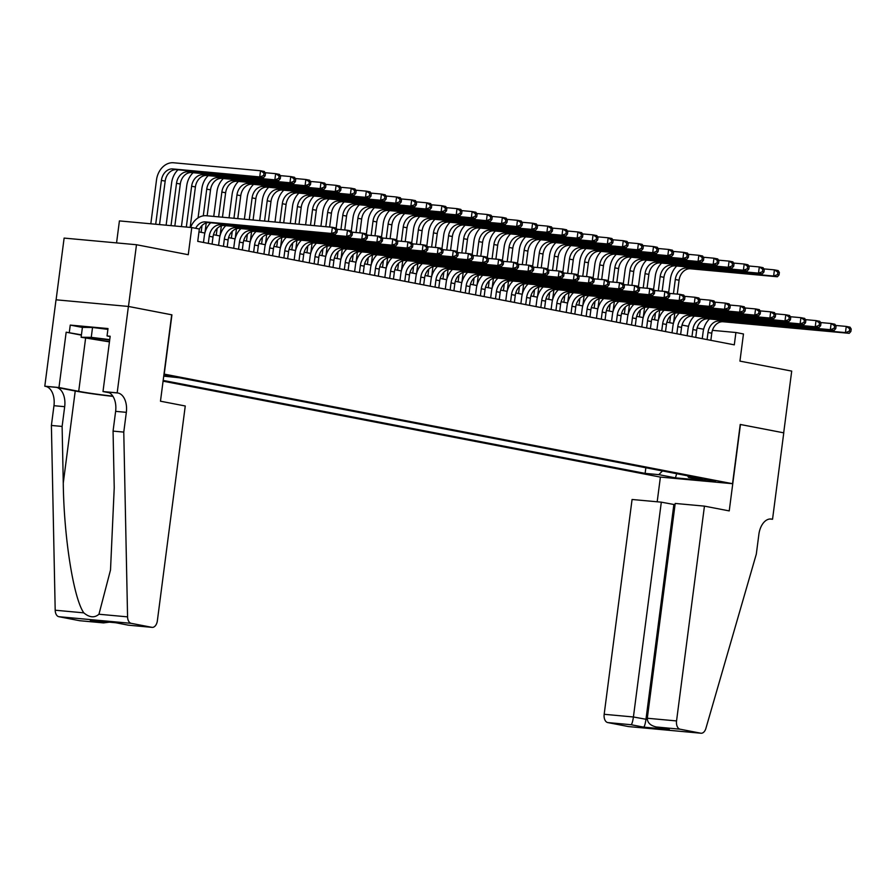 <?xml version="1.0" encoding="UTF-8"?>
<svg xmlns="http://www.w3.org/2000/svg" width="896" height="896" viewBox="0 0 896 896"><rect width="100%" height="100%" fill="white"/><g stroke="black" fill="none" stroke-linecap="round" stroke-linejoin="round"><path stroke-width="1.34" d="M715.557 480.928L701.389 479.326L715.557 480.928M163.072 381.181L660.162 477.064L732.536 483.706L164.002 374.069M56.101 299.802L64.12 238.09L136.483 244.731L188.261 254.71L191.778 227.55L119.414 220.909L116.558 242.894M732.536 483.706L740.23 424.446L783.686 432.824L791.706 371.101L739.939 361.122L743.467 333.962L735.907 332.506L712.421 330.344M171.696 314.81L128.475 306.454L136.483 244.731M191.778 227.55L199.338 229.006L197.736 241.36L734.306 344.848L735.907 332.506M163.789 375.67L174.496 376.712L163.912 374.763M687.568 475.798L688.542 477.378L702.24 478.632L179.278 377.765L163.733 376.152M688.542 477.378L705.174 480.581L675.438 477.848L658.806 474.645L645.12 473.39L163.173 380.43M171.931 314.832L164.226 374.091M703.64 329.246L697.144 327.992M688.531 326.334L682.024 325.08M673.411 323.411L666.915 322.157M658.302 320.499L651.795 319.245M643.182 317.587L636.686 316.333M628.074 314.664L621.566 313.41M612.954 311.752L606.458 310.498M597.845 308.84L591.338 307.586M582.725 305.928L576.229 304.674M567.616 303.005L561.109 301.75M552.496 300.093L546 298.838M537.387 297.181L530.88 295.926M522.267 294.258L515.771 293.003M507.158 291.346L500.651 290.091M492.038 288.434L485.542 287.179M476.93 285.522L470.422 284.267M461.81 282.598L455.314 281.344M446.701 279.686L440.194 278.432M431.581 276.774L425.074 275.52M416.472 273.851L409.965 272.597M401.352 270.939L394.845 269.685M386.243 268.027L379.736 266.773M371.123 265.115L364.616 263.861M356.014 262.192L349.507 260.938M340.894 259.28L334.387 258.026M325.786 256.368L319.278 255.114M310.666 253.445L304.158 252.19M295.557 250.533L289.05 249.278M280.437 247.621L273.93 246.366M265.328 244.709L258.821 243.454M250.208 241.786L243.701 240.531M235.099 238.874L228.592 237.619M219.979 235.962L213.472 234.707M204.87 233.038L198.968 231.907M645.848 467.757L645.12 473.39M658.806 474.645L662.48 470.96M675.438 477.848L676.67 473.704M195.664 228.301A12.466 9.8 100.9 0 1 205.498 221.906L331.554 233.475L332.36 227.304L206.293 215.734A18.693 14.706 -79.1 0 0 190.602 227.45M199.304 229.32A12.466 9.8 100.9 0 1 209.272 222.645L335.339 234.214L331.554 233.475L335.474 232.075L336.986 232.366L337.31 229.902L335.798 229.611L335.474 232.075M335.798 229.611L332.36 227.304L336.134 228.032L337.31 229.902M335.339 234.214L336.986 232.366M159.533 224.594L165.178 181.115A12.466 9.8 100.9 0 1 176.568 169.669L263.514 177.643L259.728 176.915L260.534 170.744L173.589 162.77A18.693 14.706 -79.1 0 0 156.509 179.939L150.819 223.798M155.702 224.246L161.403 180.387A12.466 9.8 100.9 0 1 172.782 168.941L259.728 176.915L263.648 175.515L265.16 175.806L265.485 173.342L263.973 173.051L263.648 175.515M263.973 173.051L260.534 170.744L264.309 171.472L265.485 173.342M263.514 177.643L265.16 175.806M109.693 339.998A16.206 0.784 -172.6 0 0 91.571 338.352A16.206 0.784 -172.6 0 0 91.65 338.542A16.206 0.784 -172.6 0 0 109.491 341.533M109.446 341.869L81.122 337.254L82.41 327.376L92.534 327.477L107.901 329.37M81.122 337.254L91.258 337.355L109.738 339.629M92.534 327.477L91.258 337.355M185.259 405.989L157.36 620.794A7.482 4.603 95.2 0 1 152.152 627.368A7.482 4.603 95.2 0 1 151.872 627.323L131.242 623.347L58.867 616.706A7.482 4.603 -84.8 0 1 55.194 610.221L51.397 425.454L53.962 405.698A17.45 10.741 95.2 0 0 45.629 386.378L44.8 386.21L56.022 299.802L128.397 306.443L171.696 314.787L160.474 401.206L185.259 405.989M51.397 425.454L62.115 426.429L63.269 483.09C63.862 537.197 73.562 598.472 83.81 612.853C89.477 617.59 94.528 618.061 98.952 614.242L110.51 569.968L114.229 487.76L113.064 431.11L115.629 411.354A17.45 10.741 95.2 0 0 107.296 392.034L118.003 393.019L117.174 392.851L128.397 306.443M113.064 431.11L123.771 432.096L126.336 412.339A17.45 10.741 95.2 0 0 118.003 393.019M63.269 483.09L75.23 391.003L56.336 387.352A17.45 10.741 95.2 0 1 64.68 406.683L62.115 426.429M80.058 620.738A7.482 4.603 -84.8 0 1 79.778 620.726A7.482 4.603 -84.8 0 1 79.498 620.682L58.867 616.706M98.952 614.242L127.568 616.862L123.771 432.096M81.402 335.149L66.17 332.203L81.435 334.835M110.13 336.56L107.05 335.955L108.002 328.552L70.258 325.091L69.294 332.494M107.05 335.955L110.174 336.246L102.995 391.552L117.174 392.851M44.8 386.21L58.979 387.52L78.702 391.317A28.045 1.344 -172.6 0 0 112.829 396.133M66.17 332.203L58.979 387.52M75.23 391.003A32.469 1.557 -172.6 0 0 112.997 396.39M109.346 392.784L102.995 391.552M127.568 616.862A7.482 4.603 95.2 0 0 131.242 623.347M70.258 325.091L82.398 327.432M79.498 620.682L103.51 622.899L109.368 622.171M102.872 622.832L91.605 620.525M90.328 620.413L115.797 622.742M115.954 622.765L128.397 625.184L115.864 622.765L90.966 620.48M675.046 504.694L661.315 502.163L632.072 499.486L604.173 714.291L633.416 716.979L647.293 719.51M661.315 502.163L633.416 716.979C632.755 721.459 631.994 724.046 631.12 724.718L607.746 722.568L628.376 726.555L700.75 733.197A7.482 4.603 95.2 0 0 701.03 733.23A7.482 4.603 95.2 0 0 705.891 728.414L756.314 554.098L758.878 534.341A17.45 10.741 -84.8 0 1 771.053 519.008A17.45 10.741 -84.8 0 1 771.702 519.098L772.542 519.254L783.765 432.846L740.23 424.469M740.454 424.491L729.232 510.91L704.446 506.128L676.547 720.933A7.482 4.603 95.2 0 0 680.12 729.21L700.75 733.197M772.542 519.254L769.81 519.008M660.397 477.086L657.182 501.794M704.446 506.128L675.203 503.44L647.304 718.245L676.547 720.933M628.936 726.6A7.482 4.603 -84.8 0 1 628.656 726.589A7.482 4.603 -84.8 0 1 628.376 726.555M607.746 722.568A7.482 4.603 -84.8 0 1 604.173 714.291M673.859 504.582L645.96 719.398C645.299 723.878 644.538 726.466 643.664 727.138L631.12 724.718M680.12 729.21L655.939 726.936L669.29 729.49L643.664 727.138M669.29 729.49L656.746 727.07C650.53 725.749 647.382 722.803 647.304 718.245M212.072 244.126L213.002 237.003A12.466 9.8 100.9 0 1 224.381 225.557L350.448 237.126L346.674 236.398L347.469 230.227L336.896 229.253M208.298 243.398L209.227 236.275A12.466 9.8 100.9 0 1 220.606 224.829L346.674 236.398L350.594 234.998L352.106 235.29L352.419 232.814L350.907 232.523L350.594 234.998M210.694 222.768A18.693 14.706 -79.1 0 0 204.333 235.827L203.47 242.458M350.907 232.523L347.469 230.227L351.254 230.955L352.419 232.814M350.448 237.126L352.106 235.29M227.192 247.038L228.122 239.915A12.466 9.8 100.9 0 1 239.501 228.469L365.568 240.038L361.782 239.31L362.589 233.139L352.016 232.165M223.418 246.31L224.336 239.187A12.466 9.8 100.9 0 1 235.726 227.741L361.782 239.31L365.702 237.91L367.214 238.202L367.539 235.738L366.027 235.446L365.702 237.91M225.803 225.68A18.693 14.706 -79.1 0 0 219.453 238.739L218.59 245.381M366.027 235.446L362.589 233.139L366.363 233.867L367.539 235.738M365.568 240.038L367.214 238.202M242.301 249.95L243.23 242.838A12.466 9.8 100.9 0 1 254.61 231.381L380.677 242.95L376.902 242.222L377.698 236.051L367.125 235.088M238.526 249.222L239.456 242.099A12.466 9.8 100.9 0 1 250.835 230.653L376.902 242.222L380.822 240.822L382.334 241.114L382.648 238.65L381.136 238.358L380.822 240.822M240.923 228.603A18.693 14.706 -79.1 0 0 234.562 241.651L233.699 248.293M381.136 238.358L377.698 236.051L381.483 236.779L382.648 238.65M380.677 242.95L382.334 241.114M257.421 252.862L258.35 245.75A12.466 9.8 100.9 0 1 269.73 234.304L395.797 245.874L392.011 245.146L392.818 238.963L382.245 238M253.646 252.134L254.565 245.022A12.466 9.8 100.9 0 1 265.955 233.576L392.011 245.146L395.931 243.746L397.443 244.037L397.768 241.562L396.256 241.27L395.931 243.746M256.032 231.515A18.693 14.706 -79.1 0 0 249.682 244.574L248.819 251.205M396.256 241.27L392.818 238.963L396.592 239.702L397.768 241.562M395.797 245.874L397.443 244.037M177.99 169.803A18.693 14.706 -79.1 0 0 171.629 182.851L166.13 225.198M171.013 225.646L176.512 183.299A12.466 9.8 100.9 0 1 187.902 171.853L274.848 179.838L275.643 173.667L265.07 172.693M174.843 225.994L180.298 184.027A12.466 9.8 100.9 0 1 191.677 172.581L278.622 180.566L274.848 179.838L278.757 178.438L280.269 178.73L280.594 176.254L279.082 175.963L278.757 178.438M279.082 175.963L275.643 173.667L279.429 174.395L280.594 176.254M278.622 180.566L280.269 178.73M193.099 172.715A18.693 14.706 -79.1 0 0 186.738 185.774L181.44 226.598M186.323 227.058L191.632 186.222A12.466 9.8 100.9 0 1 203.011 174.776L289.957 182.75L290.763 176.579L280.19 175.605M190.154 227.405L195.406 186.95A12.466 9.8 100.9 0 1 206.797 175.504L293.742 183.478L289.957 182.75L293.877 181.35L295.389 181.642L295.714 179.178L294.202 178.886L293.877 181.35M294.202 178.886L290.763 176.579L294.538 177.307L295.714 179.178M293.742 183.478L295.389 181.642M208.219 175.627A18.693 14.706 -79.1 0 0 201.858 188.686L198.061 217.896M201.141 232.322L202.026 225.478M203.28 215.846L206.741 189.134A12.466 9.8 100.9 0 1 218.131 177.688L305.077 185.662L305.872 179.491L295.299 178.517M204.96 232.658L206.226 222.947M207.155 215.813L210.526 189.862A12.466 9.8 100.9 0 1 221.906 178.416L308.851 186.39L305.077 185.662L308.986 184.262L310.498 184.554L310.822 182.09L309.31 181.798L308.986 184.262M309.31 181.798L305.872 179.491L309.658 180.219L310.822 182.09M308.851 186.39L310.498 184.554M223.328 178.55A18.693 14.706 -79.1 0 0 216.966 191.598L213.741 216.418M216.25 235.234L217.134 228.402M218.635 216.866L221.861 192.046A12.466 9.8 100.9 0 1 233.24 180.6L320.186 188.586L320.992 182.403L310.419 181.44M220.08 235.57L221.346 225.87M222.466 217.224L225.635 192.774A12.466 9.8 100.9 0 1 237.026 181.328L323.971 189.314L320.186 188.586L324.106 187.186L325.618 187.477L325.942 185.002L324.43 184.71L324.106 187.186M324.43 184.71L320.992 182.403L324.766 183.131L325.942 185.002M323.971 189.314L325.618 187.477M272.541 255.786L273.459 248.662A12.466 9.8 100.9 0 1 284.838 237.216L410.906 248.786L407.131 248.058L407.926 241.886L397.354 240.912M268.755 255.058L269.685 247.934A12.466 9.8 100.9 0 1 281.064 236.488L407.131 248.058L411.051 246.658L412.563 246.949L412.877 244.474L411.365 244.182L411.051 246.658M271.152 234.427A18.693 14.706 -79.1 0 0 264.79 247.486L263.928 254.128M411.365 244.182L407.926 241.886L411.712 242.614L412.877 244.474M410.906 248.786L412.563 246.949M238.448 181.462A18.693 14.706 -79.1 0 0 232.086 194.51L229.051 217.829M231.37 238.157L232.254 231.314M233.946 218.277L236.97 194.958A12.466 9.8 100.9 0 1 248.36 183.512L335.306 191.498L336.101 185.326L325.528 184.352M235.2 238.493L236.454 228.782M237.776 218.624L240.755 195.698A12.466 9.8 100.9 0 1 252.134 184.24L339.08 192.226L335.306 191.498L339.214 190.098L340.726 190.389L341.051 187.914L339.539 187.622L339.214 190.098M339.539 187.622L336.101 185.326L339.886 186.054L341.051 187.914M339.08 192.226L340.726 190.389M287.65 258.698L288.579 251.574A12.466 9.8 100.9 0 1 299.958 240.128L426.026 251.698L422.24 250.97L423.046 244.798L412.474 243.824M283.875 257.97L284.794 250.846A12.466 9.8 100.9 0 1 296.184 239.4L422.24 250.97L426.16 249.57L427.672 249.861L427.997 247.397L426.485 247.106L426.16 249.57M286.261 237.35A18.693 14.706 -79.1 0 0 279.91 250.398L279.048 257.04M426.485 247.106L423.046 244.798L426.821 245.526L427.997 247.397M426.026 251.698L427.672 249.861M253.557 184.374A18.693 14.706 -79.1 0 0 247.195 197.434L244.373 219.229M246.478 241.069L247.363 234.226M249.256 219.677L252.09 197.882A12.466 9.8 100.9 0 1 263.469 186.435L350.414 194.41L351.221 188.238L340.648 187.264M250.309 241.405L251.574 231.694M253.086 220.035L255.864 198.61A12.466 9.8 100.9 0 1 267.254 187.163L354.2 195.138L350.414 194.41L354.334 193.01L355.846 193.301L356.171 190.837L354.659 190.546L354.334 193.01M354.659 190.546L351.221 188.238L354.995 188.966L356.171 190.837M354.2 195.138L355.846 193.301M302.77 261.61L303.688 254.498A12.466 9.8 100.9 0 1 315.067 243.051L441.134 254.621L437.36 253.882L438.155 247.71L427.582 246.747M298.984 260.882L299.914 253.77A12.466 9.8 100.9 0 1 311.293 242.312L437.36 253.882L441.28 252.482L442.792 252.784L443.106 250.309L441.594 250.018L441.28 252.482M301.381 240.262A18.693 14.706 -79.1 0 0 295.019 253.322L294.157 259.952M441.594 250.018L438.155 247.71L441.941 248.438L443.106 250.309M441.134 254.621L442.792 252.784M268.677 187.286A18.693 14.706 -79.1 0 0 262.315 200.346L259.683 220.64M261.598 243.981L262.483 237.149M264.566 221.088L267.198 200.794A12.466 9.8 100.9 0 1 278.589 189.347L365.534 197.322L366.33 191.15L355.757 190.187M265.429 244.317L266.683 234.606M268.397 221.435L270.984 201.522A12.466 9.8 100.9 0 1 282.363 190.075L369.309 198.05L365.534 197.322L369.443 195.922L370.955 196.213L371.28 193.749L369.768 193.458L369.443 195.922M369.768 193.458L366.33 191.15L370.115 191.878L371.28 193.749M369.309 198.05L370.955 196.213M317.878 264.533L318.808 257.41A12.466 9.8 100.9 0 1 330.187 245.963L456.254 257.533L452.469 256.805L453.275 250.634L442.702 249.659M314.104 263.805L315.022 256.682A12.466 9.8 100.9 0 1 326.413 245.235L452.469 256.805L456.389 255.405L457.901 255.696L458.226 253.221L456.714 252.93L456.389 255.405M316.501 243.174A18.693 14.706 -79.1 0 0 310.139 256.234L309.277 262.864M456.714 252.93L453.275 250.634L457.05 251.362L458.226 253.221M456.254 257.533L457.901 255.696M283.786 190.21A18.693 14.706 -79.1 0 0 277.424 203.258L274.994 222.04M276.707 246.904L277.592 240.061M279.877 222.488L282.318 203.706A12.466 9.8 100.9 0 1 293.698 192.259L380.643 200.245L381.45 194.074L370.877 193.099M280.538 247.24L281.803 237.53M283.707 222.846L286.093 204.434A12.466 9.8 100.9 0 1 297.483 192.987L384.429 200.973L380.643 200.245L384.563 198.845L386.075 199.136L386.4 196.661L384.888 196.37L384.563 198.845M384.888 196.37L381.45 194.074L385.224 194.802L386.4 196.661M384.429 200.973L386.075 199.136M332.998 267.445L333.917 260.322A12.466 9.8 100.9 0 1 345.296 248.875L471.363 260.445L467.589 259.717L468.395 253.546L457.811 252.571M329.213 266.717L330.142 259.594A12.466 9.8 100.9 0 1 341.522 248.147L467.589 259.717L471.509 258.317L473.021 258.608L473.334 256.144L471.822 255.853L471.509 258.317M331.61 246.098A18.693 14.706 -79.1 0 0 325.248 259.146L324.386 265.787M471.822 255.853L468.395 253.546L472.17 254.274L473.334 256.144M471.363 260.445L473.021 258.608M298.906 193.122A18.693 14.706 -79.1 0 0 292.544 206.181L290.304 223.451M291.827 249.816L292.712 242.973M295.187 223.899L297.427 206.629A12.466 9.8 100.9 0 1 308.818 195.182L395.763 203.157L396.558 196.986L385.986 196.011M295.658 250.152L296.912 240.442M299.018 224.246L301.213 207.357A12.466 9.8 100.9 0 1 312.592 195.91L399.538 203.885L395.763 203.157L399.683 201.757L401.184 202.048L401.509 199.584L399.997 199.293L399.683 201.757M399.997 199.293L396.558 196.986L400.344 197.714L401.509 199.584M399.538 203.885L401.184 202.048M348.107 270.357L349.037 263.245A12.466 9.8 100.9 0 1 360.416 251.787L486.483 263.357L482.698 262.629L483.504 256.458L472.931 255.494M344.333 269.629L345.251 262.506A12.466 9.8 100.9 0 1 356.642 251.059L482.698 262.629L486.618 261.229L488.13 261.52L488.454 259.056L486.942 258.765L486.618 261.229M346.73 249.01A18.693 14.706 -79.1 0 0 340.368 262.058L339.506 268.699M486.942 258.765L483.504 256.458L487.278 257.186L488.454 259.056M486.483 263.357L488.13 261.52M314.014 196.034A18.693 14.706 -79.1 0 0 307.653 209.093L305.614 224.851M306.936 252.728L307.821 245.885M310.498 225.299L312.547 209.541A12.466 9.8 100.9 0 1 323.926 198.094L410.872 206.069L411.678 199.898L401.106 198.923M310.766 253.064L312.032 243.354M314.328 225.658L316.322 210.269A12.466 9.8 100.9 0 1 327.712 198.822L414.658 206.797L410.872 206.069L414.792 204.669L416.304 204.96L416.629 202.496L415.117 202.205L414.792 204.669M415.117 202.205L411.678 199.898L415.453 200.626L416.629 202.496M414.658 206.797L416.304 204.96M363.227 273.269L364.146 266.157A12.466 9.8 100.9 0 1 375.536 254.71L501.592 266.28L497.818 265.552L498.624 259.37L488.04 258.406M359.442 272.541L360.371 265.429A12.466 9.8 100.9 0 1 371.75 253.982L497.818 265.552L501.738 264.152L503.25 264.443L503.563 261.968L502.051 261.677L501.738 264.152M361.838 251.922A18.693 14.706 -79.1 0 0 355.477 264.981L354.614 271.611M502.051 261.677L498.624 259.37L502.398 260.109L503.563 261.968M501.592 266.28L503.25 264.443M329.134 198.957A18.693 14.706 -79.1 0 0 322.773 212.005L320.925 226.262M322.056 255.64L322.941 248.808M325.808 226.71L327.656 212.453A12.466 9.8 100.9 0 1 339.046 201.006L425.992 208.992L426.787 202.81L416.214 201.846M325.886 255.987L327.141 246.277M329.638 227.058L331.442 213.181A12.466 9.8 100.9 0 1 342.821 201.734L429.766 209.72L425.992 208.992L429.912 207.592L431.413 207.883L431.738 205.408L430.226 205.117L429.912 207.592M430.226 205.117L426.787 202.81L430.573 203.538L431.738 205.408M429.766 209.72L431.413 207.883M378.336 276.192L379.266 269.069A12.466 9.8 100.9 0 1 390.645 257.622L516.712 269.192L512.926 268.464L513.733 262.293L503.16 261.318M374.562 275.464L375.48 268.341A12.466 9.8 100.9 0 1 386.87 256.894L512.926 268.464L516.846 267.064L518.358 267.355L518.683 264.891L517.171 264.589L516.846 267.064M376.958 254.834A18.693 14.706 -79.1 0 0 370.597 267.893L369.734 274.534M517.171 264.589L513.733 262.293L517.507 263.021L518.683 264.891M516.712 269.192L518.358 267.355M344.243 201.869A18.693 14.706 -79.1 0 0 337.882 214.917L336.179 228.099M337.165 258.563L338.05 251.72M340.928 229.622L342.776 215.365A12.466 9.8 100.9 0 1 354.155 203.918L441.101 211.904L441.907 205.733L431.334 204.758M340.995 258.899L342.261 249.189M344.747 229.97L346.55 216.104A12.466 9.8 100.9 0 1 357.941 204.646L444.886 212.632L441.101 211.904L445.021 210.504L446.533 210.795L446.858 208.32L445.346 208.029L445.021 210.504M445.346 208.029L441.907 205.733L445.682 206.461L446.858 208.32M444.886 212.632L446.533 210.795M393.456 279.104L394.374 271.981A12.466 9.8 100.9 0 1 405.765 260.534L531.821 272.104L528.046 271.376L528.853 265.205L518.269 264.23M389.67 278.376L390.6 271.253A12.466 9.8 100.9 0 1 401.979 259.806L528.046 271.376L531.966 269.976L533.478 270.267L533.792 267.803L532.28 267.512L531.966 269.976M392.067 257.757A18.693 14.706 -79.1 0 0 385.706 270.805L384.843 277.446M532.28 267.512L528.853 265.205L532.627 265.933L533.792 267.803M531.821 272.104L533.478 270.267M359.363 204.781A18.693 14.706 -79.1 0 0 353.002 217.84L351.288 231.011M352.285 261.475L353.17 254.632M356.037 232.534L357.896 218.288A12.466 9.8 100.9 0 1 369.275 206.842L456.221 214.816L457.016 208.645L446.443 207.67M356.115 261.811L357.37 252.101M359.867 232.893L361.67 219.016A12.466 9.8 100.9 0 1 373.05 207.57L459.995 215.544L456.221 214.816L460.141 213.416L461.653 213.707L461.966 211.243L460.454 210.952L460.141 213.416M460.454 210.952L457.016 208.645L460.802 209.373L461.966 211.243M459.995 215.544L461.653 213.707M408.565 282.016L409.494 274.904A12.466 9.8 100.9 0 1 420.874 263.458L546.941 275.027L543.155 274.288L543.962 268.117L533.389 267.154M404.79 281.288L405.709 274.176A12.466 9.8 100.9 0 1 417.099 262.73L543.155 274.288L547.075 272.899L548.587 273.19L548.912 270.715L547.4 270.424L547.075 272.899M407.187 260.669A18.693 14.706 -79.1 0 0 400.826 273.728L399.963 280.358M547.4 270.424L543.962 268.117L547.736 268.845L548.912 270.715M546.941 275.027L548.587 273.19M374.472 207.693A18.693 14.706 -79.1 0 0 368.11 220.752L366.408 233.923M367.394 264.387L368.278 257.555M371.157 235.458L373.005 221.2A12.466 9.8 100.9 0 1 384.384 209.754L471.33 217.728L472.136 211.557L461.563 210.594M371.224 264.723L372.49 255.013M374.987 235.805L376.779 221.928A12.466 9.8 100.9 0 1 388.17 210.482L475.115 218.456L471.33 217.728L475.25 216.328L476.762 216.619L477.086 214.155L475.574 213.864L475.25 216.328M475.574 213.864L472.136 211.557L475.91 212.285L477.086 214.155M475.115 218.456L476.762 216.619M423.685 284.939L424.603 277.816A12.466 9.8 100.9 0 1 435.994 266.37L562.05 277.939L558.275 277.211L559.082 271.04L548.498 270.066M419.899 284.211L420.829 277.088A12.466 9.8 100.9 0 1 432.208 265.642L558.275 277.211L562.195 275.811L563.707 276.102L564.021 273.627L562.509 273.336L562.195 275.811M422.296 263.581A18.693 14.706 -79.1 0 0 415.934 276.64L415.072 283.27M562.509 273.336L559.082 271.04L562.856 271.768L564.021 273.627M562.05 277.939L563.707 276.102M389.592 210.616A18.693 14.706 -79.1 0 0 383.23 223.664L381.517 236.846M382.514 267.31L383.398 260.467M386.266 238.37L388.125 224.112A12.466 9.8 100.9 0 1 399.504 212.666L486.45 220.651L487.245 214.48L476.672 213.506M386.344 267.646L387.598 257.936M390.096 238.717L391.899 224.84A12.466 9.8 100.9 0 1 403.278 213.394L490.224 221.379L486.45 220.651L490.37 219.251L491.882 219.542L492.195 217.067L490.683 216.776L490.37 219.251M490.683 216.776L487.245 214.48L491.03 215.208L492.195 217.067M490.224 221.379L491.882 219.542M438.794 287.851L439.723 280.728A12.466 9.8 100.9 0 1 451.102 269.282L577.17 280.851L573.395 280.123L574.19 273.952L563.618 272.978M435.019 287.123L435.938 280A12.466 9.8 100.9 0 1 447.328 268.554L573.395 280.123L577.304 278.723L578.816 279.014L579.141 276.55L577.629 276.259L577.304 278.723M437.416 266.504A18.693 14.706 -79.1 0 0 431.054 279.552L430.192 286.194M577.629 276.259L574.19 273.952L577.965 274.68L579.141 276.55M577.17 280.851L578.816 279.014M404.701 213.528A18.693 14.706 -79.1 0 0 398.339 226.587L396.637 239.758M397.622 270.222L398.518 263.379M401.386 241.282L403.234 227.035A12.466 9.8 100.9 0 1 414.613 215.589L501.558 223.563L502.365 217.392L491.792 216.418M401.453 270.558L402.718 260.848M405.216 241.629L407.008 227.763A12.466 9.8 100.9 0 1 418.398 216.317L505.344 224.291L501.558 223.563L505.478 222.163L506.99 222.454L507.315 219.99L505.803 219.699L505.478 222.163M505.803 219.699L502.365 217.392L506.139 218.12L507.315 219.99M505.344 224.291L506.99 222.454M453.914 290.763L454.832 283.651A12.466 9.8 100.9 0 1 466.222 272.194L592.278 283.763L588.504 283.035L589.31 276.864L578.726 275.901M450.128 290.035L451.058 282.912A12.466 9.8 100.9 0 1 462.437 271.466L588.504 283.035L592.424 281.635L593.936 281.926L594.25 279.462L592.738 279.171L592.424 281.635M452.525 269.416A18.693 14.706 -79.1 0 0 446.163 282.464L445.301 289.106M592.738 279.171L589.31 276.864L593.085 277.592L594.25 279.462M592.278 283.763L593.936 281.926M419.821 216.44A18.693 14.706 -79.1 0 0 413.459 229.499L411.746 242.67M412.742 273.134L413.627 266.291M416.494 244.194L418.354 229.947A12.466 9.8 100.9 0 1 429.733 218.501L516.678 226.475L517.474 220.304L506.901 219.33M416.573 273.47L417.827 263.76M420.325 244.552L422.128 230.675A12.466 9.8 100.9 0 1 433.507 219.229L520.453 227.203L516.678 226.475L520.598 225.075L522.11 225.366L522.424 222.902L520.912 222.611L520.598 225.075M520.912 222.611L517.474 220.304L521.259 221.032L522.424 222.902M520.453 227.203L522.11 225.366M469.022 293.675L469.952 286.563A12.466 9.8 100.9 0 1 481.331 275.117L607.398 286.686L603.624 285.958L604.419 279.787L593.846 278.813M465.248 292.947L466.166 285.835A12.466 9.8 100.9 0 1 477.557 274.389L603.624 285.958L607.533 284.558L609.045 284.85L609.37 282.374L607.858 282.083L607.533 284.558M467.645 272.328A18.693 14.706 -79.1 0 0 461.283 285.387L460.421 292.018M607.858 282.083L604.419 279.787L608.194 280.515L609.37 282.374M607.398 286.686L609.045 284.85M434.93 219.363A18.693 14.706 -79.1 0 0 428.568 232.411L426.866 245.582M427.851 276.046L428.747 269.214M431.614 247.117L433.462 232.859A12.466 9.8 100.9 0 1 444.842 221.413L531.787 229.398L532.594 223.216L522.021 222.253M431.682 276.394L432.947 266.683M435.445 247.464L437.237 233.587A12.466 9.8 100.9 0 1 448.627 222.141L535.573 230.126L531.787 229.398L535.707 227.998L537.219 228.29L537.544 225.814L536.032 225.523L535.707 227.998M536.032 225.523L532.594 223.216L536.368 223.944L537.544 225.814M535.573 230.126L537.219 228.29M484.142 296.598L485.061 289.475A12.466 9.8 100.9 0 1 496.451 278.029L622.507 289.598L618.733 288.87L619.539 282.699L608.955 281.725M480.357 295.87L481.286 288.747A12.466 9.8 100.9 0 1 492.666 277.301L618.733 288.87L622.653 287.47L624.165 287.762L624.478 285.298L622.966 284.995L622.653 287.47M482.754 275.24A18.693 14.706 -79.1 0 0 476.392 288.299L475.53 294.941M622.966 284.995L619.539 282.699L623.314 283.427L624.478 285.298M622.507 289.598L624.165 287.762M450.05 222.275A18.693 14.706 -79.1 0 0 443.688 235.323L441.974 248.506M442.971 278.97L443.856 272.126M446.723 250.029L448.582 235.782A12.466 9.8 100.9 0 1 459.962 224.325L546.907 232.31L547.702 226.139L537.13 225.165M446.802 279.306L448.056 269.595M450.554 250.376L452.357 236.51A12.466 9.8 100.9 0 1 463.736 225.053L550.682 233.038L546.907 232.31L550.827 230.91L552.339 231.202L552.653 228.726L551.141 228.435L550.827 230.91M551.141 228.435L547.702 226.139L551.488 226.867L552.653 228.726M550.682 233.038L552.339 231.202M499.251 299.51L500.181 292.387A12.466 9.8 100.9 0 1 511.56 280.941L637.627 292.51L633.853 291.782L634.648 285.611L624.075 284.637M495.477 298.782L496.395 291.659A12.466 9.8 100.9 0 1 507.786 280.213L633.853 291.782L637.762 290.382L639.274 290.674L639.598 288.21L638.086 287.918L637.762 290.382M497.874 278.163A18.693 14.706 -79.1 0 0 491.512 291.211L490.65 297.853M638.086 287.918L634.648 285.611L638.434 286.339L639.598 288.21M637.627 292.51L639.274 290.674M465.158 225.187A18.693 14.706 -79.1 0 0 458.797 238.246L457.094 251.418M458.08 281.882L458.976 275.038M461.843 252.941L463.691 238.694A12.466 9.8 100.9 0 1 475.07 227.248L562.016 235.222L562.822 229.051L552.25 228.077M461.91 282.218L463.176 272.507M465.674 253.299L467.466 239.422A12.466 9.8 100.9 0 1 478.856 227.976L565.802 235.95L562.016 235.222L565.936 233.822L567.448 234.114L567.773 231.65L566.261 231.358L565.936 233.822M566.261 231.358L562.822 229.051L566.597 229.779L567.773 231.65M565.802 235.95L567.448 234.114M514.371 302.422L515.29 295.31A12.466 9.8 100.9 0 1 526.68 283.864L652.736 295.434L648.962 294.706L649.768 288.523L639.184 287.56M510.586 301.694L511.515 294.582A12.466 9.8 100.9 0 1 522.894 283.136L648.962 294.706L652.882 293.306L654.394 293.597L654.707 291.122L653.195 290.83L652.882 293.306M512.982 281.075A18.693 14.706 -79.1 0 0 506.621 294.134L505.758 300.765M653.195 290.83L649.768 288.523L653.542 289.251L654.707 291.122M652.736 295.434L654.394 293.597M480.278 228.099A18.693 14.706 -79.1 0 0 473.917 241.158L472.203 254.33M473.2 284.794L474.085 277.962M476.952 255.864L478.811 241.606A12.466 9.8 100.9 0 1 490.19 230.16L577.136 238.134L577.931 231.963L567.358 231M477.03 285.13L478.285 275.419M480.782 256.211L482.586 242.334A12.466 9.8 100.9 0 1 493.965 230.888L580.91 238.862L577.136 238.134L581.056 236.734L582.568 237.026L582.882 234.562L581.37 234.27L581.056 236.734M581.37 234.27L577.931 231.963L581.717 232.691L582.882 234.562M580.91 238.862L582.568 237.026M529.48 305.346L530.41 298.222A12.466 9.8 100.9 0 1 541.789 286.776L667.856 298.346L664.082 297.618L664.877 291.446L654.304 290.472M525.706 304.618L526.624 297.494A12.466 9.8 100.9 0 1 538.014 286.048L664.082 297.618L667.99 296.218L669.502 296.509L669.827 294.034L668.315 293.742L667.99 296.218M528.102 283.987A18.693 14.706 -79.1 0 0 521.741 297.046L520.878 303.677M668.315 293.742L664.877 291.446L668.662 292.174L669.827 294.034M667.856 298.346L669.502 296.509M495.387 231.022A18.693 14.706 -79.1 0 0 489.026 244.07L487.323 257.253M488.309 287.717L489.205 280.874M492.072 258.776L493.92 244.518A12.466 9.8 100.9 0 1 505.299 233.072L592.245 241.058L593.051 234.886L582.478 233.912M492.139 288.053L493.405 278.342M495.902 259.123L497.694 245.246A12.466 9.8 100.9 0 1 509.085 233.8L596.03 241.786L592.245 241.058L596.165 239.658L597.677 239.949L598.002 237.474L596.49 237.182L596.165 239.658M596.49 237.182L593.051 234.886L596.826 235.614L598.002 237.474M596.03 241.786L597.677 239.949M544.6 308.258L545.518 301.134A12.466 9.8 100.9 0 1 556.909 289.688L682.965 301.258L679.19 300.53L679.997 294.358L669.424 293.384M540.814 307.53L541.744 300.406A12.466 9.8 100.9 0 1 553.123 288.96L679.19 300.53L683.11 299.13L684.622 299.421L684.936 296.957L683.424 296.666L683.11 299.13M543.211 286.91A18.693 14.706 -79.1 0 0 536.85 299.958L535.987 306.6M683.424 296.666L679.997 294.358L683.771 295.086L684.936 296.957M682.965 301.258L684.622 299.421M510.507 233.934A18.693 14.706 -79.1 0 0 504.146 246.994L502.432 260.165M503.429 290.629L504.314 283.786M507.181 261.688L509.04 247.442A12.466 9.8 100.9 0 1 520.419 235.995L607.365 243.97L608.171 237.798L597.587 236.824M507.259 290.965L508.514 281.254M511.011 262.035L512.814 248.17A12.466 9.8 100.9 0 1 524.194 236.723L611.139 244.698L607.365 243.97L611.285 242.57L612.797 242.861L613.11 240.397L611.598 240.106L611.285 242.57M611.598 240.106L608.171 237.798L611.946 238.526L613.11 240.397M611.139 244.698L612.797 242.861M559.709 311.17L560.638 304.058A12.466 9.8 100.9 0 1 572.018 292.6L698.085 304.17L694.31 303.442L695.106 297.27L684.533 296.307M555.934 310.442L556.853 303.318A12.466 9.8 100.9 0 1 568.243 291.872L694.31 303.442L698.219 302.042L699.731 302.333L700.056 299.869L698.544 299.578L698.219 302.042M558.331 289.822A18.693 14.706 -79.1 0 0 551.97 302.87L551.107 309.512M698.544 299.578L695.106 297.27L698.891 297.998L700.056 299.869M698.085 304.17L699.731 302.333M525.616 236.846A18.693 14.706 -79.1 0 0 519.266 249.906L517.552 263.077M518.538 293.541L519.434 286.709M522.301 264.6L524.149 250.354A12.466 9.8 100.9 0 1 535.528 238.907L622.474 246.882L623.28 240.71L612.707 239.747M522.368 293.877L523.634 284.166M526.131 264.958L527.923 251.082A12.466 9.8 100.9 0 1 539.314 239.635L626.259 247.61L622.474 246.882L626.394 245.482L627.906 245.773L628.23 243.309L626.718 243.018L626.394 245.482M626.718 243.018L623.28 240.71L627.054 241.438L628.23 243.309M626.259 247.61L627.906 245.773M574.829 314.093L575.747 306.97A12.466 9.8 100.9 0 1 587.138 295.523L713.194 307.093L709.419 306.365L710.226 300.194L699.653 299.219M571.043 313.354L571.973 306.242A12.466 9.8 100.9 0 1 583.352 294.795L709.419 306.365L713.339 304.965L714.851 305.256L715.165 302.781L713.653 302.49L713.339 304.965M573.44 292.734A18.693 14.706 -79.1 0 0 567.078 305.794L566.216 312.424M713.653 302.49L710.226 300.194L714 300.922L715.165 302.781M713.194 307.093L714.851 305.256M540.736 239.77A18.693 14.706 -79.1 0 0 534.374 252.818L532.661 265.989M533.658 296.464L534.542 289.621M537.41 267.523L539.269 253.266A12.466 9.8 100.9 0 1 550.648 241.819L637.594 249.805L638.4 243.622L627.816 242.659M537.488 296.8L538.742 287.09M541.24 267.87L543.043 253.994A12.466 9.8 100.9 0 1 554.422 242.547L641.368 250.533L637.594 249.805L641.514 248.405L643.026 248.696L643.339 246.221L641.827 245.93L641.514 248.405M641.827 245.93L638.4 243.622L642.174 244.362L643.339 246.221M641.368 250.533L643.026 248.696M589.938 317.005L590.867 309.882A12.466 9.8 100.9 0 1 602.246 298.435L728.314 310.005L724.539 309.277L725.334 303.106L714.762 302.131M586.163 316.277L587.082 309.154A12.466 9.8 100.9 0 1 598.472 297.707L724.539 309.277L728.448 307.877L729.96 308.168L730.285 305.704L728.773 305.413L728.448 307.877M588.56 295.646A18.693 14.706 -79.1 0 0 582.198 308.706L581.336 315.347M728.773 305.413L725.334 303.106L729.12 303.834L730.285 305.704M728.314 310.005L729.96 308.168M555.845 242.682A18.693 14.706 -79.1 0 0 549.494 255.73L547.781 268.912M548.766 299.376L549.662 292.533M552.53 270.435L554.378 256.189A12.466 9.8 100.9 0 1 565.768 244.731L652.702 252.717L653.509 246.546L642.936 245.571M552.597 299.712L553.862 290.002M556.36 270.782L558.163 256.917A12.466 9.8 100.9 0 1 569.542 245.459L656.488 253.445L652.702 252.717L656.622 251.317L658.134 251.608L658.459 249.133L656.947 248.842L656.622 251.317M656.947 248.842L653.509 246.546L657.283 247.274L658.459 249.133M656.488 253.445L658.134 251.608M605.058 319.917L605.976 312.794A12.466 9.8 100.9 0 1 617.366 301.347L743.434 312.917L739.648 312.189L740.454 306.018L729.882 305.043M601.272 319.189L602.202 312.066A12.466 9.8 100.9 0 1 613.581 300.619L739.648 312.189L743.568 310.789L745.08 311.08L745.394 308.616L743.882 308.325L743.568 310.789M603.669 298.57A18.693 14.706 -79.1 0 0 597.307 311.618L596.445 318.259M743.882 308.325L740.454 306.018L744.229 306.746L745.394 308.616M743.434 312.917L745.08 311.08M570.965 245.594A18.693 14.706 -79.1 0 0 564.603 258.653L562.89 271.824M563.886 302.288L564.771 295.445M567.638 273.347L569.498 259.101A12.466 9.8 100.9 0 1 580.877 247.654L667.822 255.629L668.629 249.458L658.045 248.483M567.717 302.624L568.971 292.914M571.469 273.706L573.272 259.829A12.466 9.8 100.9 0 1 584.651 248.382L671.597 256.357L667.822 255.629L671.742 254.229L673.254 254.52L673.568 252.056L672.056 251.765L671.742 254.229M672.056 251.765L668.629 249.458L672.403 250.186L673.568 252.056M671.597 256.357L673.254 254.52M620.166 322.829L621.096 315.717A12.466 9.8 100.9 0 1 632.475 304.27L758.542 315.84L754.768 315.112L755.563 308.93L744.99 307.966M616.392 322.101L617.31 314.989A12.466 9.8 100.9 0 1 628.701 303.542L754.768 315.112L758.677 313.712L760.189 314.003L760.514 311.528L759.002 311.237L758.677 313.712M618.789 301.482A18.693 14.706 -79.1 0 0 612.427 314.541L611.565 321.171M759.002 311.237L755.563 308.93L759.349 309.658L760.514 311.528M758.542 315.84L760.189 314.003M586.074 248.506A18.693 14.706 -79.1 0 0 579.723 261.565L578.01 274.736M578.995 305.2L579.891 298.368M582.758 276.27L584.606 262.013A12.466 9.8 100.9 0 1 595.997 250.566L682.931 258.541L683.738 252.37L673.165 251.406M582.826 305.536L584.091 295.826M586.589 276.618L588.392 262.741A12.466 9.8 100.9 0 1 599.771 251.294L686.717 259.28L682.931 258.541L686.851 257.141L688.363 257.432L688.688 254.968L687.176 254.677L686.851 257.141M687.176 254.677L683.738 252.37L687.512 253.098L688.688 254.968M686.717 259.28L688.363 257.432M635.286 325.752L636.205 318.629A12.466 9.8 100.9 0 1 647.595 307.182L773.662 318.752L769.877 318.024L770.683 311.853L760.11 310.878M631.501 325.024L632.43 317.901A12.466 9.8 100.9 0 1 643.81 306.454L769.877 318.024L773.797 316.624L775.309 316.915L775.622 314.44L774.11 314.149L773.797 316.624M633.898 304.394A18.693 14.706 -79.1 0 0 627.536 317.453L626.674 324.083M774.11 314.149L770.683 311.853L774.458 312.581L775.622 314.44M773.662 318.752L775.309 316.915M601.194 251.429A18.693 14.706 -79.1 0 0 594.832 264.477L593.118 277.659M594.115 308.123L595 301.28M597.867 279.182L599.726 264.925A12.466 9.8 100.9 0 1 611.106 253.478L698.051 261.464L698.858 255.293L688.274 254.318M597.946 308.459L599.2 298.749M601.698 279.53L603.501 265.653A12.466 9.8 100.9 0 1 614.88 254.206L701.826 262.192L698.051 261.464L701.971 260.064L703.483 260.355L703.797 257.88L702.285 257.589L701.971 260.064M702.285 257.589L698.858 255.293L702.632 256.021L703.797 257.88M701.826 262.192L703.483 260.355M650.395 328.664L651.325 321.541A12.466 9.8 100.9 0 1 662.704 310.094L788.771 321.664L784.997 320.936L785.792 314.765L775.219 313.79M646.621 327.936L647.539 320.813A12.466 9.8 100.9 0 1 658.93 309.366L784.997 320.936L788.906 319.536L790.418 319.827L790.742 317.363L789.23 317.072L788.906 319.536M649.018 307.317A18.693 14.706 -79.1 0 0 642.656 320.365L641.794 327.006M789.23 317.072L785.792 314.765L789.578 315.493L790.742 317.363M788.771 321.664L790.418 319.827M616.302 254.341A18.693 14.706 -79.1 0 0 609.952 267.4L608.238 280.571M609.224 311.035L610.12 304.192M612.987 282.094L614.835 267.848A12.466 9.8 100.9 0 1 626.226 256.402L713.171 264.376L713.966 258.205L703.394 257.23M613.054 311.371L614.32 301.661M616.818 282.453L618.621 268.576A12.466 9.8 100.9 0 1 630 257.13L716.946 265.104L713.171 264.376L717.08 262.976L718.592 263.267L718.917 260.803L717.405 260.512L717.08 262.976M717.405 260.512L713.966 258.205L717.741 258.933L718.917 260.803M716.946 265.104L718.592 263.267M665.515 331.576L666.434 324.464A12.466 9.8 100.9 0 1 677.824 313.006L803.891 324.576L800.106 323.848L800.912 317.677L790.339 316.714M661.73 330.848L662.659 323.736A12.466 9.8 100.9 0 1 674.038 312.278L800.106 323.848L804.026 322.448L805.538 322.739L805.851 320.275L804.35 319.984L804.026 322.448M664.126 310.229A18.693 14.706 -79.1 0 0 657.765 323.277L656.902 329.918M804.35 319.984L800.912 317.677L804.686 318.405L805.851 320.275M803.891 324.576L805.538 322.739M631.422 257.253A18.693 14.706 -79.1 0 0 625.061 270.312L623.347 283.483M624.344 313.947L625.229 307.115M628.096 285.006L629.955 270.76A12.466 9.8 100.9 0 1 641.334 259.314L728.28 267.288L729.086 261.117L718.502 260.154M628.174 314.283L629.429 304.573M631.926 285.365L633.73 271.488A12.466 9.8 100.9 0 1 645.109 260.042L732.054 268.016L728.28 267.288L732.2 265.888L733.712 266.179L734.026 263.715L732.514 263.424L732.2 265.888M732.514 263.424L729.086 261.117L732.861 261.845L734.026 263.715M732.054 268.016L733.712 266.179M680.624 334.499L681.554 327.376A12.466 9.8 100.9 0 1 692.933 315.93L819 327.499L815.226 326.771L816.021 320.6L805.448 319.626M676.85 333.76L677.768 326.648A12.466 9.8 100.9 0 1 689.158 315.202L815.226 326.771L819.134 325.371L820.646 325.662L820.971 323.187L819.459 322.896L819.134 325.371M679.246 313.141A18.693 14.706 -79.1 0 0 672.885 326.2L672.022 332.83M819.459 322.896L816.021 320.6L819.806 321.328L820.971 323.187M819 327.499L820.646 325.662M646.531 260.176A18.693 14.706 -79.1 0 0 640.181 273.224L638.467 286.395M639.453 316.87L640.349 310.027M643.216 287.93L645.064 273.672A12.466 9.8 100.9 0 1 656.454 262.226L743.4 270.211L744.195 264.029L733.622 263.066M643.283 317.206L644.549 307.496M647.046 288.277L648.85 274.4A12.466 9.8 100.9 0 1 660.229 262.954L747.174 270.939L743.4 270.211L747.309 268.811L748.821 269.102L749.146 266.627L747.634 266.336L747.309 268.811M747.634 266.336L744.195 264.029L747.97 264.768L749.146 266.627M747.174 270.939L748.821 269.102M695.744 337.411L696.662 330.288A12.466 9.8 100.9 0 1 708.053 318.842L834.12 330.411L830.334 329.683L831.141 323.512L820.568 322.538M691.958 336.683L692.888 329.56A12.466 9.8 100.9 0 1 704.267 318.114L830.334 329.683L834.254 328.283L835.766 328.574L836.08 326.11L834.579 325.819L834.254 328.283M694.355 316.053A18.693 14.706 -79.1 0 0 687.994 329.112L687.131 335.754M834.579 325.819L831.141 323.512L834.915 324.24L836.08 326.11M834.12 330.411L835.766 328.574M661.651 263.088A18.693 14.706 -79.1 0 0 655.29 276.136L653.576 289.318M654.573 319.782L655.458 312.939M658.325 290.842L660.184 276.595A12.466 9.8 100.9 0 1 671.563 265.138L758.509 273.123L759.315 266.952L748.731 265.978M658.403 320.118L659.658 310.408M662.155 291.189L663.958 277.323A12.466 9.8 100.9 0 1 675.338 265.877L762.283 273.851L758.509 273.123L762.429 271.723L763.941 272.014L764.254 269.539L762.742 269.248L762.429 271.723M762.742 269.248L759.315 266.952L763.09 267.68L764.254 269.539M762.283 273.851L763.941 272.014M710.853 340.323L711.782 333.2A12.466 9.8 100.9 0 1 723.162 321.754L849.229 333.323L845.454 332.595L846.25 326.424L835.677 325.45M707.078 339.595L707.997 332.472A12.466 9.8 100.9 0 1 719.387 321.026L845.454 332.595L849.363 331.195L850.875 331.486L851.2 329.022L849.688 328.731L849.363 331.195M709.475 318.976A18.693 14.706 -79.1 0 0 703.114 332.024L702.251 338.666M849.688 328.731L846.25 326.424L850.035 327.152L851.2 329.022M849.229 333.323L850.875 331.486M676.771 266A18.693 14.706 -79.1 0 0 670.41 279.059L668.696 292.23M669.682 322.694L670.578 315.851M673.445 293.754L675.293 279.507A12.466 9.8 100.9 0 1 686.683 268.061L773.629 276.035L774.424 269.864L763.851 268.89M673.512 323.03L674.778 313.32M677.275 294.112L679.078 280.235A12.466 9.8 100.9 0 1 690.458 268.789L777.403 276.763L773.629 276.035L777.538 274.635L779.05 274.926L779.374 272.462L777.862 272.171L777.538 274.635M777.862 272.171L774.424 269.864L778.198 270.592L779.374 272.462M777.403 276.763L779.05 274.926M205.498 221.906L209.272 222.645M161.403 180.387L165.178 181.115M172.782 168.941L176.568 169.669M115.629 411.354L126.336 412.339M64.68 406.683L53.962 405.698M128.498 625.184L151.872 627.323M55.194 610.221L83.81 612.853M56.336 387.352L45.629 386.378M85.613 338.117L78.702 391.317M770.403 518.974L771.702 519.098M209.227 236.275L213.002 237.003M220.606 224.829L224.381 225.557M224.336 239.187L228.122 239.915M235.726 227.741L239.501 228.469M239.456 242.099L243.23 242.838M250.835 230.653L254.61 231.381M254.565 245.022L258.35 245.75M265.955 233.576L269.73 234.304M176.512 183.299L180.298 184.027M187.902 171.853L191.677 172.581M191.632 186.222L195.406 186.95M203.011 174.776L206.797 175.504M206.741 189.134L210.526 189.862M218.131 177.688L221.906 178.416M221.861 192.046L225.635 192.774M233.24 180.6L237.026 181.328M269.685 247.934L273.459 248.662M281.064 236.488L284.838 237.216M236.97 194.958L240.755 195.698M248.36 183.512L252.134 184.24M284.794 250.846L288.579 251.574M296.184 239.4L299.958 240.128M252.09 197.882L255.864 198.61M263.469 186.435L267.254 187.163M299.914 253.77L303.688 254.498M311.293 242.312L315.067 243.051M267.198 200.794L270.984 201.522M278.589 189.347L282.363 190.075M315.022 256.682L318.808 257.41M326.413 245.235L330.187 245.963M282.318 203.706L286.093 204.434M293.698 192.259L297.483 192.987M330.142 259.594L333.917 260.322M341.522 248.147L345.296 248.875M297.427 206.629L301.213 207.357M308.818 195.182L312.592 195.91M345.251 262.506L349.037 263.245M356.642 251.059L360.416 251.787M312.547 209.541L316.322 210.269M323.926 198.094L327.712 198.822M360.371 265.429L364.146 266.157M371.75 253.982L375.536 254.71M327.656 212.453L331.442 213.181M339.046 201.006L342.821 201.734M375.48 268.341L379.266 269.069M386.87 256.894L390.645 257.622M342.776 215.365L346.55 216.104M354.155 203.918L357.941 204.646M390.6 271.253L394.374 271.981M401.979 259.806L405.765 260.534M357.896 218.288L361.67 219.016M369.275 206.842L373.05 207.57M405.709 274.176L409.494 274.904M417.099 262.73L420.874 263.458M373.005 221.2L376.779 221.928M384.384 209.754L388.17 210.482M420.829 277.088L424.603 277.816M432.208 265.642L435.994 266.37M388.125 224.112L391.899 224.84M399.504 212.666L403.278 213.394M435.938 280L439.723 280.728M447.328 268.554L451.102 269.282M403.234 227.035L407.008 227.763M414.613 215.589L418.398 216.317M451.058 282.912L454.832 283.651M462.437 271.466L466.222 272.194M418.354 229.947L422.128 230.675M429.733 218.501L433.507 219.229M466.166 285.835L469.952 286.563M477.557 274.389L481.331 275.117M433.462 232.859L437.237 233.587M444.842 221.413L448.627 222.141M481.286 288.747L485.061 289.475M492.666 277.301L496.451 278.029M448.582 235.782L452.357 236.51M459.962 224.325L463.736 225.053M496.395 291.659L500.181 292.387M507.786 280.213L511.56 280.941M463.691 238.694L467.466 239.422M475.07 227.248L478.856 227.976M511.515 294.582L515.29 295.31M522.894 283.136L526.68 283.864M478.811 241.606L482.586 242.334M490.19 230.16L493.965 230.888M526.624 297.494L530.41 298.222M538.014 286.048L541.789 286.776M493.92 244.518L497.694 245.246M505.299 233.072L509.085 233.8M541.744 300.406L545.518 301.134M553.123 288.96L556.909 289.688M509.04 247.442L512.814 248.17M520.419 235.995L524.194 236.723M556.853 303.318L560.638 304.058M568.243 291.872L572.018 292.6M524.149 250.354L527.923 251.082M535.528 238.907L539.314 239.635M571.973 306.242L575.747 306.97M583.352 294.795L587.138 295.523M539.269 253.266L543.043 253.994M550.648 241.819L554.422 242.547M587.082 309.154L590.867 309.882M598.472 297.707L602.246 298.435M554.378 256.189L558.163 256.917M565.768 244.731L569.542 245.459M602.202 312.066L605.976 312.794M613.581 300.619L617.366 301.347M569.498 259.101L573.272 259.829M580.877 247.654L584.651 248.382M617.31 314.989L621.096 315.717M628.701 303.542L632.475 304.27M584.606 262.013L588.392 262.741M595.997 250.566L599.771 251.294M632.43 317.901L636.205 318.629M643.81 306.454L647.595 307.182M599.726 264.925L603.501 265.653M611.106 253.478L614.88 254.206M647.539 320.813L651.325 321.541M658.93 309.366L662.704 310.094M614.835 267.848L618.621 268.576M626.226 256.402L630 257.13M662.659 323.736L666.434 324.464M674.038 312.278L677.824 313.006M629.955 270.76L633.73 271.488M641.334 259.314L645.109 260.042M677.768 326.648L681.554 327.376M689.158 315.202L692.933 315.93M645.064 273.672L648.85 274.4M656.454 262.226L660.229 262.954M692.888 329.56L696.662 330.288M704.267 318.114L708.053 318.842M660.184 276.595L663.958 277.323M671.563 265.138L675.338 265.877M707.997 332.472L711.782 333.2M719.387 321.026L723.162 321.754M675.293 279.507L679.078 280.235M686.683 268.061L690.458 268.789M79.778 620.726L103.51 622.899M128.419 625.184L152.152 627.368M701.03 733.23L628.656 726.589"/></g></svg>
